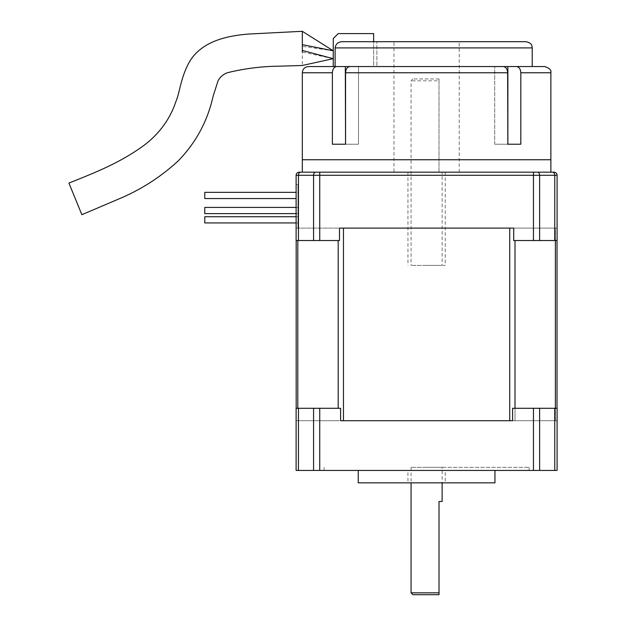 <?xml version="1.0" encoding="UTF-8"?>
<svg xmlns="http://www.w3.org/2000/svg" width="626" height="626" viewBox="0 0 626 626"><rect width="100%" height="100%" fill="white"/><g stroke="black" fill="none" stroke-linecap="round" stroke-linejoin="round"><path stroke-width="0.47" stroke-dasharray="3.13 2.35" d="M358.244 470.431L494.947 470.431L358.244 470.431M407.956 470.431L445.235 470.431L407.956 470.431L407.956 482.857L445.235 482.857L445.235 470.431M445.235 482.857L407.956 482.857M494.947 482.857L358.244 482.857M411.063 592.838L439.022 592.838L439.022 501.496L442.128 501.496M439.022 80.832L439.022 78.97L439.022 80.832L411.063 80.832L439.022 80.832L439.022 172.173L442.128 172.173L439.022 172.173L439.022 80.832M439.022 78.97L412.925 78.97L439.022 78.97M296.176 240.525L296.176 228.099L297.976 228.099L297.976 184.6L297.976 228.099L296.114 228.099L339.48 228.099L296.114 228.099L296.114 184.6L296.114 228.099L297.812 228.099L296.176 228.099L296.176 420.719L338.189 420.719L296.176 420.719L296.176 408.293M297.976 184.6L296.114 184.6L297.976 184.6M302.327 172.173L550.872 172.173M533.454 172.173L533.454 175.28L554.753 175.28A3.107 2.332 -90 0 0 552.422 172.173L553.979 172.173A3.107 3.107 0 0 1 557.085 175.28L557.085 240.525L557.085 228.099L513.711 228.099L557.085 228.099L557.085 240.525L513.711 240.525L557.085 240.525L513.711 240.525L513.711 228.099L297.812 228.099L513.711 228.099M299.22 172.173A3.107 3.107 0 0 0 296.114 175.28A3.107 3.107 0 0 1 299.22 172.173L319.737 172.173L319.737 175.28L533.454 175.28L533.454 240.525M555.387 240.525L555.387 228.099L515.002 228.099L557.023 228.099L555.387 228.099L555.387 420.719L515.002 420.719L557.023 420.719L555.387 420.719L555.387 408.293M515.002 240.525L515.002 420.719L509.728 420.719L509.728 228.099L343.463 228.099L343.463 420.719L509.728 420.719L296.114 420.719L340.607 420.719L340.607 408.293L296.114 408.293L296.114 470.431L557.085 470.431L557.085 408.293L512.584 408.293L557.085 408.293L557.085 420.719L512.584 420.719L557.085 420.719L557.085 408.293L554.753 408.293L554.753 470.431M300.77 172.173A3.107 2.332 90 0 0 298.438 175.28L296.114 175.28L296.114 240.525L296.114 228.099L296.114 240.525L339.48 240.525L339.48 228.099M557.023 240.525L557.023 408.293M204.772 222.934L204.772 216.721M204.772 213.623L204.772 207.409M296.114 198.552L204.772 198.552L204.772 192.339L204.772 198.552L204.772 192.339L297.976 192.339L297.976 198.552L297.976 192.339L297.976 198.552L297.976 192.339L296.114 192.339M297.976 210.516L297.976 213.623L297.976 210.516M297.976 219.828L297.976 216.721L297.976 219.828M339.48 240.525L296.114 240.525L339.48 240.525M442.128 265.377L411.063 265.377L442.128 265.377L442.128 172.173M442.128 467.325L411.063 467.325L442.128 467.325L442.128 482.857M426.596 265.377L445.235 265.377L426.596 265.377M426.596 467.325L529.119 467.325L426.596 467.325M426.596 470.431L529.119 470.431L426.596 470.431M515.002 408.293L515.002 420.719L340.607 420.719M512.584 420.719L512.584 408.293L554.753 408.293M319.737 408.293L296.114 408.293L319.737 408.293L319.737 470.431M296.114 420.719L296.114 408.293L296.114 420.719M439.022 594.7L412.925 594.7M81.865 214.71L68.915 183.082M302.327 44.681L302.327 65.472M333.251 58.68L333.251 50.792L333.251 58.68L302.327 52.091M507.631 144.215L520.816 144.215L494.697 144.215L507.631 144.215L494.697 144.215L507.631 144.215L507.631 72.757C507.373 68.985 505.902 66.912 503.226 66.544L349.965 66.544C347.297 66.904 345.826 68.977 345.56 72.757L345.56 144.215L358.495 144.215L332.383 144.215L345.317 144.215L345.317 66.544L336.788 66.544C334.112 66.912 332.641 68.985 332.383 72.757L332.383 144.215L358.495 144.215L358.495 66.544L335.113 66.544L335.113 47.905L532.225 47.905M544.651 66.544L516.403 66.544C519.079 66.904 520.542 68.977 520.816 72.757L520.816 144.215L507.874 144.215L507.874 66.544L501.88 66.544L532.225 66.544L345.317 66.544L501.88 66.544M426.596 172.173L459.218 172.173L426.596 172.173M335.113 47.905C335.802 43.898 338.22 41.825 342.367 41.692L376.891 41.692L342.367 41.692L373.644 41.692L373.644 66.544L333.251 66.544L333.251 38.585L338.228 33.608L373.644 33.608L373.644 66.544L335.113 66.544L376.891 66.544L376.891 41.692L376.891 66.544L335.113 66.544M516.403 66.544L507.874 66.544M494.697 144.215L494.697 66.544L494.697 144.215M336.788 66.544L308.54 66.544M345.56 144.215L358.495 144.215L358.495 66.544L351.311 66.544M393.973 41.692L459.218 41.692L393.973 41.692L393.973 172.173M333.251 50.792L302.327 46.34M297.812 408.293L297.812 240.525M338.189 408.293L338.189 240.525M539.62 408.293L539.62 470.431M533.454 408.293L533.454 470.431M313.571 408.293L313.571 470.431M298.438 408.293L298.438 470.431M315.629 172.173A3.107 2.058 -90 0 0 313.571 175.28L319.737 175.28L319.737 240.525M298.438 240.525L298.438 175.28L313.571 175.28L313.571 240.525M539.62 240.525L539.62 175.28A3.107 2.058 90 0 0 537.562 172.173M554.753 240.525L554.753 175.28L557.085 175.28M302.327 159.747L550.872 159.747M332.383 72.757L302.327 72.757M507.631 72.757L345.56 72.757M550.864 72.757L520.816 72.757M412.925 78.97L411.063 80.832L411.063 265.377M297.976 207.409L296.114 207.409L297.976 207.409M297.976 213.623L296.114 213.623L297.976 213.623M297.976 216.721L296.114 216.721M297.976 222.934L296.114 222.934M411.063 467.325L411.063 482.857M407.956 172.173L407.956 265.377M445.235 172.173L445.235 265.377M529.119 470.431L529.119 467.325M324.072 470.431L324.072 467.325M459.218 172.173L459.218 41.692"/><path stroke-width="0.94" d="M358.244 470.431L358.244 482.857L494.947 482.857L494.947 470.431M411.063 482.857L411.063 592.838L439.022 592.838L439.022 594.7L439.022 501.496L442.128 501.496L442.128 482.857M553.979 172.173A3.107 3.107 0 0 1 557.085 175.28A3.107 3.107 0 0 0 553.979 172.173L299.22 172.173A3.107 3.107 0 0 0 296.114 175.28L296.114 240.525L339.48 240.525L339.48 228.099L513.711 228.099L509.728 228.099L509.728 420.719L512.584 420.719L512.584 408.293L533.454 408.293L533.454 470.431L296.114 470.431L296.114 408.293L298.438 408.293L298.438 470.431M537.562 172.173A3.107 2.058 90 0 1 539.62 175.28L539.62 240.525L533.454 240.525L533.454 175.28L319.737 175.28L319.737 172.173L302.327 172.173L302.327 159.747L550.872 159.747L550.872 172.173L552.422 172.173A3.107 2.332 -90 0 1 554.753 175.28L533.454 175.28L533.454 172.173M512.584 420.719L340.607 420.719L343.463 420.719L343.463 228.099L339.48 228.099M296.176 240.525L296.176 408.293M557.023 240.525L557.023 408.293M533.454 240.525L513.711 240.525L513.711 228.099M554.753 240.525L554.753 175.28L557.085 175.28L557.085 240.525L539.62 240.525M296.114 216.721L204.772 216.721L204.772 222.934L296.114 222.934M204.772 207.409L296.114 207.409L204.772 207.409L204.772 213.623L296.114 213.623L204.772 213.623M296.114 192.339L204.772 192.339L204.772 198.552L296.114 198.552M554.753 408.293L554.753 470.431L557.085 470.431L557.085 408.293L533.454 408.293M554.753 470.431L533.454 470.431M340.607 420.719L340.607 408.293L298.438 408.293M411.063 592.838L412.925 594.7L439.022 594.7M302.327 31.3L249.743 33.984C226.8 35.604 200.179 41.41 188.504 63.602C180.523 78.853 179.725 92.578 176.039 101.146C170.225 118.807 159.56 133.526 144.05 145.31C119.23 163.55 92.499 173.566 68.915 183.082L81.865 214.71L123.126 197.12C143.565 188.019 161.962 175.898 178.324 160.765C195.977 142.611 207.566 121.123 213.09 96.294L218.051 80.777C220.172 76.888 223.333 74.197 227.535 72.694C244.609 68.492 262.012 66.325 279.728 66.176L302.327 65.472L333.251 58.68L302.327 50.44L302.327 31.3L333.251 50.792L302.327 44.681M302.327 52.091L302.327 50.44M302.327 159.747L302.327 72.757C302.694 68.985 304.76 66.912 308.54 66.544L336.788 66.544C334.12 66.904 332.649 68.977 332.383 72.757L332.383 144.215L345.56 144.215L345.56 72.757C345.826 68.985 347.289 66.912 349.965 66.544L503.226 66.544C505.894 66.904 507.365 68.977 507.631 72.757L507.874 144.215L507.874 66.544L544.651 66.544C549.479 68.078 551.545 70.151 550.864 72.757L520.816 72.757L520.816 144.215L507.631 144.215M335.113 66.544L335.113 47.905C335.786 43.914 338.204 41.84 342.367 41.692L526.012 41.692L373.644 41.692L373.644 33.608L338.228 33.608L333.251 38.585L333.251 66.544L351.311 66.544M520.816 72.757C520.55 68.985 519.079 66.912 516.403 66.544M336.788 66.544L345.317 66.544L345.56 144.215M501.88 66.544L507.874 66.544M297.812 240.525L297.812 408.293M338.189 240.525L338.189 408.293M555.387 240.525L555.387 408.293M515.002 240.525L515.002 408.293M313.571 408.293L313.571 470.431M319.737 408.293L319.737 470.431M319.737 240.525L319.737 175.28L313.571 175.28A3.107 2.058 -90 0 1 315.629 172.173M313.571 240.525L313.571 175.28L296.114 175.28M300.77 172.173A3.107 2.332 90 0 0 298.438 175.28L298.438 240.525M539.62 408.293L539.62 470.431M302.327 72.757L332.383 72.757M345.56 72.757L507.631 72.757M526.012 41.692C532.546 43.155 531.85 46.081 532.225 47.905L335.113 47.905M550.864 159.747L550.864 72.757M532.225 47.905L532.225 66.544"/></g></svg>
